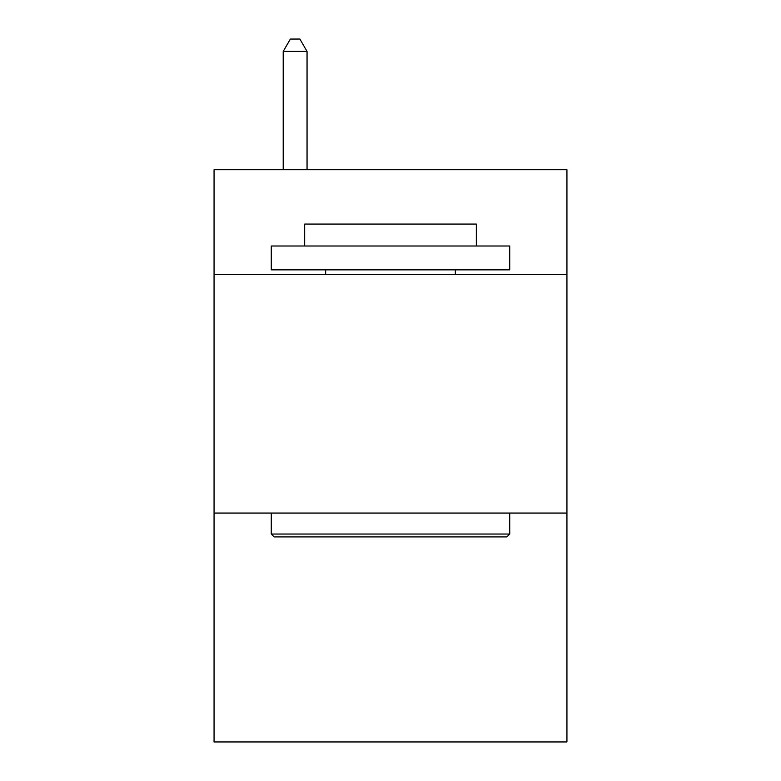 <?xml version="1.0" encoding="UTF-8"?>
<svg xmlns="http://www.w3.org/2000/svg" width="781" height="781" viewBox="0 0 781 781"><rect width="100%" height="100%" fill="white"/><g stroke="black" fill="none" stroke-linecap="round" stroke-linejoin="round"><path stroke-width="1.17" d="M566.938 274.619L566.938 169.711L214.062 169.711L214.062 274.619L566.938 274.619L566.938 741.95L214.062 741.95L214.062 274.619M566.938 513.058L214.062 513.058M274.141 536.898L271.28 534.038L509.72 534.038L506.859 536.898L274.141 536.898M509.72 246.005L509.72 269.855L271.28 269.855L271.28 246.005L509.72 246.005M304.668 246.005L304.668 224.079L476.332 224.079L476.332 246.005M509.72 513.058L509.72 534.038M271.28 513.058L271.28 534.038M455.352 269.855L455.352 274.619M325.648 269.855L325.648 274.619M307.05 169.711L307.05 51.448L283.2 51.448L283.2 169.711M283.2 51.448L290.356 39.05L299.894 39.05L307.05 51.448"/></g></svg>

